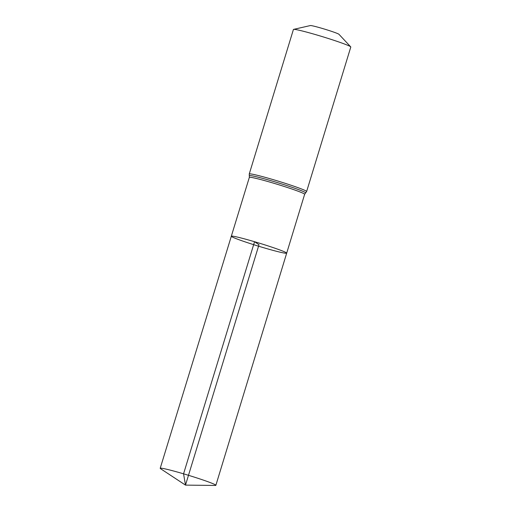 <?xml version="1.0" encoding="UTF-8"?>
<svg xmlns="http://www.w3.org/2000/svg" width="511" height="511" viewBox="0 0 511 511"><rect width="100%" height="100%" fill="white"/><g stroke="black" fill="none" stroke-linecap="round" stroke-linejoin="round"><path stroke-width="0.77" d="M350.712 46.846A29.996 1.622 -163 0 0 317.497 35.176A29.996 1.622 -163 0 0 293.595 29.383L310.381 25.55A14.998 0.811 -163 0 1 322.332 28.45A14.998 0.811 -163 0 1 338.94 34.282L350.712 46.846A29.996 1.622 -163 0 1 350.795 47.025L306.619 191.529L304.639 194.295L286.684 253.156A28.948 1.565 -163 0 0 254.548 241.722A28.948 1.565 -163 0 0 231.317 236.229A28.948 1.565 -163 0 0 258.54 246.187A28.948 1.565 -163 0 0 286.684 253.156A28.948 1.565 -163 0 0 254.548 241.722A28.948 1.565 -163 0 0 231.317 236.229L160.205 468.3A29.101 1.571 -163 0 0 160.582 468.715L185.493 485.111L259 244.692L254.548 241.722L183.558 473.825L185.493 485.111L215.316 485.45A29.101 1.571 -163 0 0 215.859 485.316A29.101 1.571 -163 0 0 183.558 473.825A29.101 1.571 -163 0 0 160.205 468.3M293.595 29.383A29.996 1.622 -163 0 0 293.423 29.485L249.247 173.989L249.342 177.387L231.317 236.229M304.639 194.295A28.91 1.565 -163 0 0 272.542 182.874A28.91 1.565 -163 0 0 249.342 177.387M306.619 191.529A29.996 1.622 -163 0 0 273.321 179.674A29.996 1.622 -163 0 0 249.247 173.989M305.584 192.966A29.453 1.59 -163 0 0 272.931 181.271A29.453 1.59 -163 0 0 249.298 175.758M286.684 253.156L215.859 485.316"/></g></svg>
